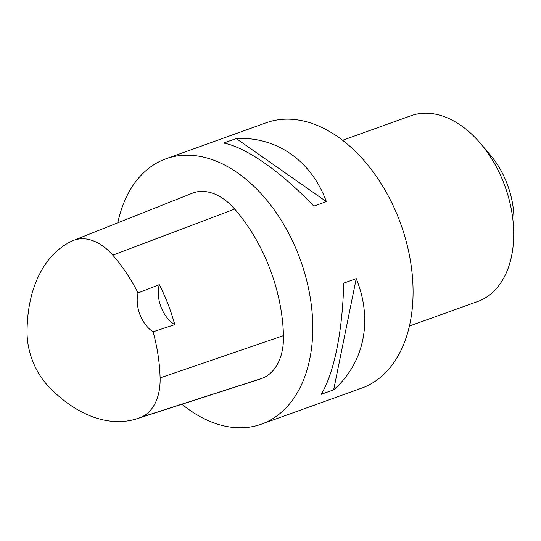 <?xml version="1.0" encoding="UTF-8"?>
<svg xmlns="http://www.w3.org/2000/svg" width="541" height="541" viewBox="0 0 541 541"><rect width="100%" height="100%" fill="white"/><g stroke="black" fill="none" stroke-linecap="round" stroke-linejoin="round"><path stroke-width="0.81" d="M117.796 222.811A141.005 92.322 70.2 0 1 165.972 158.777L266.28 122.746A141.005 92.322 70.2 0 1 399.907 221.702A141.005 92.322 70.2 0 1 364.918 386.862A141.005 92.322 70.2 0 1 361.618 388.161L261.317 424.191A141.005 92.322 70.2 0 1 181.925 404.262M73.387 240.454L192.258 193.232A59.929 39.236 70.2 0 1 234.679 209.076A141.005 92.322 70.2 0 1 283.464 335.623A59.929 39.236 70.2 0 1 262.358 378.22A141.005 92.322 70.2 0 1 258.74 379.512L136.995 418.734A136.758 89.542 70.2 0 1 48.034 385.875A55.676 36.457 70.2 0 1 27.05 332.086A136.758 89.542 70.2 0 1 72.196 240.961A55.676 36.457 70.2 0 1 73.387 240.454A55.676 36.457 70.2 0 1 112.792 255.169A136.758 89.542 70.2 0 1 138.043 292.945L159.297 284.667A28.2 18.462 -109.8 0 0 174.763 324.62A137.502 90.029 -109.8 0 0 159.297 284.667M174.763 324.62L153.089 331.816A136.758 89.542 70.2 0 1 160.109 377.902A55.676 36.457 70.2 0 1 140.498 417.476A136.758 89.542 70.2 0 1 136.995 418.734M153.089 331.816A28.2 18.462 70.2 0 1 138.043 292.945M165.972 158.777A141.005 92.322 70.2 0 1 299.599 257.732A141.005 92.322 70.2 0 1 264.617 422.893A141.005 92.322 70.2 0 1 261.317 424.191M326.365 201.624C311.379 160.738 276.525 136.359 236.207 138.543L223.67 143.054C246.087 147.287 280.941 171.673 313.827 206.128L326.365 201.624L236.207 138.543M333.669 389.831C364.397 362.903 373.121 319.92 356.235 278.629L343.697 283.132C342.683 330.855 333.959 373.838 321.131 394.335L333.669 389.831L356.235 278.629M409.368 326.054L477.717 301.506A98.705 64.629 -109.8 0 0 513.707 236.099L513.95 221.039A70.506 46.161 -109.8 0 0 490.132 154.733L480.361 143.27A98.705 64.629 -109.8 0 0 410.977 115.72L342.629 140.268M513.707 236.099A98.705 64.629 -109.8 0 0 480.361 143.27M140.498 417.476L262.358 378.22M112.792 255.169L234.679 209.076M160.109 377.902L283.464 335.623"/></g></svg>
